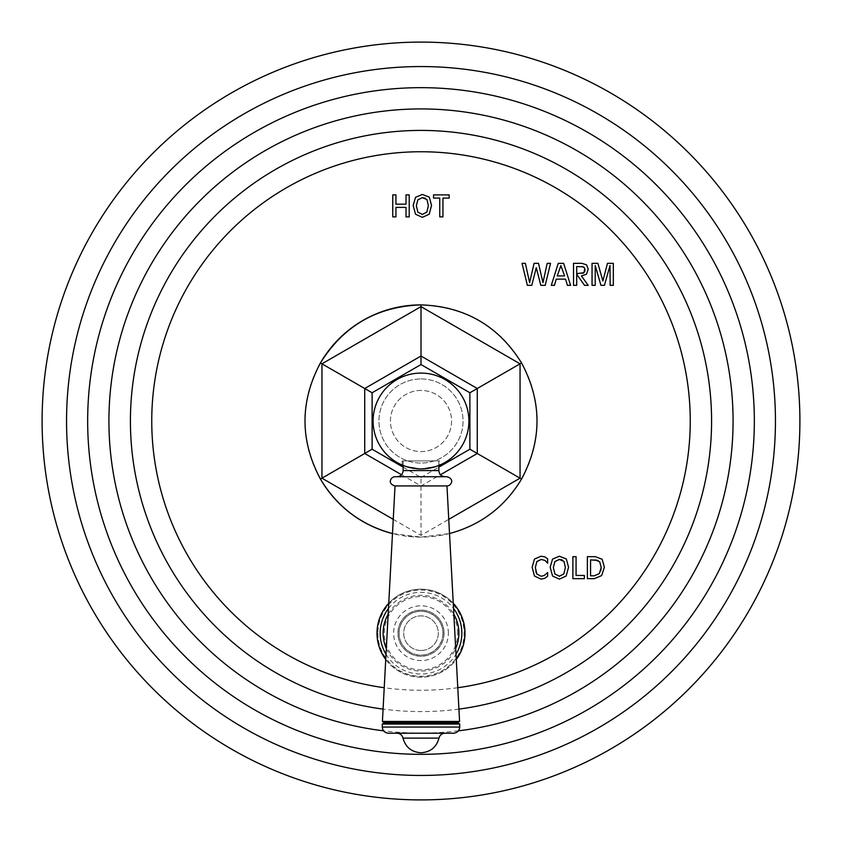 <?xml version="1.0" encoding="UTF-8"?>
<svg xmlns="http://www.w3.org/2000/svg" width="842" height="842" viewBox="0 0 842 842"><rect width="100%" height="100%" fill="white"/><g stroke="black" fill="none" stroke-linecap="round" stroke-linejoin="round"><path stroke-width="0.63" stroke-dasharray="4.21 3.16" d="M457.669 633.184A36.669 36.669 0 0 0 421 596.515A36.669 36.669 0 0 0 384.331 633.184A36.669 36.669 0 0 0 421 669.853A36.669 36.669 0 0 0 457.669 633.184M408.223 536.407L421 537.112L392.488 533.554A116.112 116.112 0 0 0 536.933 427.399A116.112 116.112 0 0 0 421 304.888M320.444 362.944A116.112 116.112 0 0 0 320.444 479.056M392.761 216.878L395.94 216.878L395.94 207.385L406.012 207.385L406.012 216.878L409.201 216.878L409.201 194.881L406.012 194.881L406.012 204.174L395.94 204.174L395.94 194.881L392.761 194.881L392.761 216.878M422.347 217.331L429.157 214.247L431.557 205.437L429.304 197.133L422.347 194.439L415.548 197.302L413.159 205.437L415.548 214.247L422.347 217.331M425.189 198.165L426.968 199.554L428.368 205.743L426.799 212.205L422.347 214.478L417.895 212.216L416.337 205.743L417.895 199.754M439.756 216.878L442.945 216.878L442.945 198.091L449.154 198.091L449.154 194.881L433.546 194.881L433.546 198.091L439.756 198.091L439.756 216.878M527.376 285.333L531.776 285.333L536.28 267.672L540.806 285.333L545.216 285.333L550.531 263.325L547.195 263.325L542.964 282.628L538.491 263.325L534.081 263.325L529.618 282.628L525.366 263.325L522.04 263.325L527.376 285.333M551.289 285.333L554.436 285.333L556.246 279.144L565.582 279.144L567.403 285.333L570.613 285.333L563.624 263.325L558.278 263.325L551.289 285.333M564.614 275.934L557.215 275.934L560.888 265.619L564.614 275.934M573.528 285.333L576.707 285.333L576.707 274.26L584.527 285.333L588.211 285.333L581.412 275.923L586.474 274.229L588.211 269.124L586.558 264.841L581.854 263.325L573.528 263.325L573.528 285.333M582.79 273.334L576.707 273.639L576.707 266.546L581.527 266.546M583.074 266.767L584.79 268.335M584.748 271.524L583.959 272.713M595.22 285.333L595.22 265.556L600.946 285.333L604.44 285.333L609.997 265.556L610.155 285.333L613.334 285.333L613.334 263.325L607.482 263.325L602.872 280.996L597.894 263.325L592.042 263.325L592.042 285.333L595.22 285.333M544.995 560.425L547.637 563.224L547.637 558.867L544.89 556.888L541.048 556.225L534.449 559.099L532.144 567.224L534.449 576.033L541.048 579.117L544.763 578.338L547.637 576.149L547.311 572.865M535.333 567.529L536.859 561.54M535.859 571.813L535.333 567.687M544.3 575.454L541.206 576.265L536.859 574.002M546.237 573.949L545.711 574.423M559.351 579.117L566.161 576.033L568.561 567.224L566.308 558.93L559.351 556.225L552.552 559.088L550.163 567.224L552.552 576.033L559.351 579.117M562.193 559.951L563.972 561.351L565.371 567.529L563.803 573.991L559.351 576.265L554.899 574.002L553.341 567.529L554.899 561.54M572.886 578.675L584.369 578.675L584.369 575.454L576.075 575.454L576.075 556.667L572.886 556.667L572.886 578.675M587.379 578.675L594.273 578.675L601.641 575.591L604.367 567.245L602.167 559.277L595.336 556.667L587.379 556.667L587.379 578.675M594.273 575.812L590.558 575.812L590.558 559.888L595.431 559.888M597.988 560.414L599.725 561.835M600.735 570.887L599.315 573.581M444.081 633.184A23.081 23.081 0 0 0 421 610.103A23.081 23.081 0 0 0 397.919 633.184A23.081 23.081 0 0 0 421 656.265A23.081 23.081 0 0 0 444.081 633.184A23.081 23.081 0 0 0 421 610.103A23.081 23.081 0 0 0 397.919 633.184A23.081 23.081 0 0 0 421 656.265A23.081 23.081 0 0 0 444.081 633.184M421 650.487A17.303 17.303 0 0 0 438.303 633.184A17.303 17.303 0 0 0 421 615.881A17.303 17.303 0 0 0 403.697 633.184A17.303 17.303 0 0 0 421 650.487A17.303 17.303 0 0 0 438.303 633.184A17.303 17.303 0 0 0 421 615.881A17.303 17.303 0 0 0 403.697 633.184A17.303 17.303 0 0 0 421 650.487M399.003 633.184A21.997 21.997 0 0 0 421 655.181A21.997 21.997 0 0 0 442.997 633.184A21.997 21.997 0 0 0 421 611.187A21.997 21.997 0 0 0 399.003 633.184M376.995 633.184A44.005 44.005 0 0 1 421 589.179A44.005 44.005 0 0 1 465.005 633.184A44.005 44.005 0 0 1 421 677.189A44.005 44.005 0 0 1 376.995 633.184M385.741 659.496A44.005 44.005 0 0 0 456.259 659.496M388.751 603.251A44.005 44.005 0 0 1 453.249 603.251M403.16 467.152L421 477.456L421 537.112L449.512 533.554M418.316 304.92L415.59 305.014M410.138 305.393L408.223 305.593M421 477.456L438.84 467.152M421 378.953A42.047 42.047 0 0 1 463.047 421A42.047 42.047 0 0 1 421 463.047A42.047 42.047 0 0 1 378.953 421A42.047 42.047 0 0 1 421 378.953A42.047 42.047 0 0 0 378.953 421A42.047 42.047 0 0 0 421 463.047A42.047 42.047 0 0 0 463.047 421A42.047 42.047 0 0 0 421 378.953M421 390.446A30.554 30.554 0 0 0 390.446 421A30.554 30.554 0 0 0 421 451.554A30.554 30.554 0 0 0 451.554 421A30.554 30.554 0 0 0 421 390.446A30.554 30.554 0 0 0 390.446 421A30.554 30.554 0 0 0 421 451.554A30.554 30.554 0 0 0 451.554 421A30.554 30.554 0 0 0 421 390.446M421 373.09A47.91 47.91 0 0 0 373.09 421A47.91 47.91 0 0 0 421 468.91C396.708 464.752 396.708 464.752 421 468.91C445.292 464.752 445.292 464.752 421 468.91A47.91 47.91 0 0 0 468.91 421A47.91 47.91 0 0 0 421 373.09M422.263 468.899L434.788 466.889L439.819 465.058L439.819 460.89L421 460.89L439.819 460.89M421 460.89L402.181 460.89L421 460.89M395.035 476.73L446.965 476.73M395.035 485.929L446.965 485.929M459.585 721.457L382.415 721.457M384.573 722.699L457.427 722.699M459.721 724.025L382.279 724.025M453.564 733.214L388.436 733.214M458.437 730.824A312.077 312.077 0 0 1 383.563 730.824M458.922 709.101A290.585 290.585 0 0 1 383.078 709.101M457.774 687.725A269.251 269.251 0 0 1 384.226 687.725M448.376 633.184A27.376 27.376 0 0 0 421 605.808A27.376 27.376 0 0 0 393.624 633.184A27.376 27.376 0 0 0 421 660.56A27.376 27.376 0 0 0 448.376 633.184M442.903 633.184A21.903 21.903 0 0 0 421 611.281A21.903 21.903 0 0 0 399.097 633.184A21.903 21.903 0 0 0 421 655.087A21.903 21.903 0 0 0 442.903 633.184M377.9 633.184A43.1 43.1 0 0 0 421 676.284A43.1 43.1 0 0 0 464.1 633.184A43.1 43.1 0 0 0 421 590.084A43.1 43.1 0 0 0 377.9 633.184M388.741 603.367A43.921 43.921 0 0 1 453.259 603.367M385.741 659.381A43.921 43.921 0 0 0 456.259 659.381M386.015 654.266A40.848 40.848 0 0 0 455.985 654.266M388.467 608.482A40.848 40.848 0 0 1 453.533 608.482M388.162 614.281A37.89 37.89 0 0 1 453.838 614.281M386.331 648.466A37.89 37.89 0 0 0 455.669 648.466M393.246 519.356L421 535.375L448.754 519.356M401.529 474.741L421 485.981L440.471 474.741M438.84 470.573L403.16 470.573M382.279 727.056L459.721 727.056M403.002 738.118L438.998 738.118M402.181 465.058L402.181 460.89M438.84 460.89L438.84 465.468M403.16 460.89L403.16 465.468"/><path stroke-width="1.26" d="M799.9 421A378.9 378.9 0 0 1 421 799.9A378.9 378.9 0 0 1 42.1 421A378.9 378.9 0 0 1 421 42.1A378.9 378.9 0 0 1 799.9 421M395.94 216.878L392.761 216.878L392.761 194.881L395.94 194.881L395.94 204.174L406.012 204.174L406.012 194.881L409.201 194.881L409.201 216.878L406.012 216.878L406.012 207.385L395.94 207.385L395.94 216.878M422.347 217.331L429.157 214.247L431.557 205.437L429.304 197.133L422.347 194.439L415.548 197.302L413.159 205.437L415.548 214.247L422.347 217.331M442.945 216.878L439.756 216.878L439.756 198.091L433.546 198.091L433.546 194.881L449.154 194.881L449.154 198.091L442.945 198.091L442.945 216.878M531.776 285.333L527.376 285.333L522.04 263.325L525.366 263.325L529.618 282.628L534.081 263.325L538.491 263.325L542.964 282.628L547.195 263.325L550.531 263.325L545.216 285.333L540.806 285.333L536.28 267.672L531.776 285.333M554.436 285.333L551.289 285.333L558.278 263.325L563.624 263.325L570.613 285.333L567.403 285.333L565.582 279.144L556.246 279.144L554.436 285.333M576.707 285.333L573.528 285.333L573.528 263.325L581.854 263.325L586.558 264.841L588.211 269.124L586.474 274.229L581.412 275.923L588.211 285.333L584.527 285.333L576.707 274.26L576.707 285.333M595.22 285.333L595.22 265.556L600.946 285.333L604.44 285.333L609.997 265.556L610.155 285.333L613.334 285.333L613.334 263.325L607.482 263.325L602.872 280.996L597.894 263.325L592.042 263.325L592.042 285.333L595.22 285.333M547.637 576.149L547.637 572.518L544.3 575.454L541.206 576.265L536.859 574.002L535.333 567.529L536.859 561.54L541.206 559.435L544.995 560.425L547.637 563.224L547.637 558.867L544.89 556.888L541.048 556.225L534.449 559.099L532.144 567.224L534.449 576.033L541.048 579.117L544.763 578.338L547.637 576.149M559.351 579.117L566.161 576.033L568.561 567.224L566.308 558.93L559.351 556.225L552.552 559.088L550.163 567.224L552.552 576.033L559.351 579.117M572.886 578.675L584.369 578.675L584.369 575.454L576.075 575.454L576.075 556.667L572.886 556.667L572.886 578.675M594.273 578.675L587.379 578.675L587.379 556.667L595.336 556.667L602.167 559.277L604.367 567.245L601.641 575.591L594.273 578.675M449.512 533.554C480.835 525.05 504.853 506.884 521.556 479.056C542.143 440.355 542.143 401.645 521.556 362.944C498.327 325.77 464.816 306.414 421 304.888A116.112 116.112 0 0 0 320.444 362.944C299.857 401.645 299.857 440.355 320.444 479.056A116.112 116.112 0 0 0 392.488 533.554C361.165 525.05 337.147 506.884 320.444 479.056L321.949 478.182L393.246 519.356M417.8 199.88L422.347 197.649L425.189 198.165M422.505 214.468L417.895 212.216L416.337 205.743L417.895 199.754L422.347 197.649L427.01 199.617M426.968 199.554L428.368 205.743L426.799 212.205L422.189 214.468M560.888 265.619L564.614 275.934L557.215 275.934L560.888 265.619M584.79 268.335L583.959 272.713L576.707 273.639L576.707 266.546L583.074 266.767M581.527 266.546L584.106 267.356L585.022 269.672L584.748 271.524M583.959 272.713L582.79 273.334M536.764 561.677L541.206 559.435L544.995 560.425M536.943 574.128L535.859 571.813M554.804 561.677L559.351 559.435L562.193 559.951M559.509 576.265L554.899 574.002L553.341 567.529L554.899 561.54L559.351 559.435L564.014 561.414M563.972 561.351L565.371 567.529L563.803 573.991L559.193 576.265M595.431 559.888L599.725 561.835L601.188 567.54L599.315 573.581L594.273 575.812L590.558 575.812L590.558 559.888L597.988 560.414M599.725 561.835L601.188 567.54L600.735 570.887M599.315 573.581L594.273 575.812M388.751 603.251A44.005 44.005 0 0 0 385.741 659.496M456.259 659.496A44.005 44.005 0 0 0 453.249 603.251M438.84 467.152L469.889 449.228L469.889 392.772L421 364.544L421 304.888L418.316 304.92M415.59 305.014L410.138 305.393M421 304.888C377.184 306.414 343.673 325.77 320.444 362.944L364.723 388.509L364.723 453.491L321.949 478.182L321.949 363.818L421 306.625L520.051 363.818L521.556 362.944M469.889 449.228L521.556 479.056M469.889 392.772L520.051 363.818L520.051 478.182L448.754 519.356M401.529 474.741L364.723 453.491L372.111 449.228L403.16 467.152M372.111 449.228L372.111 392.772L364.723 388.509L421 356.019L477.277 388.509L477.277 453.491L440.471 474.741M421 364.544L372.111 392.772M421 468.91A47.91 47.91 0 0 0 468.91 421A47.91 47.91 0 0 0 421 373.09A47.91 47.91 0 0 0 373.09 421A47.91 47.91 0 0 0 421 468.91C396.708 464.752 396.708 464.752 421 468.91L422.263 468.899M395.035 485.929C386.678 483.603 391.151 476.53 395.035 476.73L446.965 476.73C455.312 479.045 450.859 486.139 446.965 485.929L459.585 721.457L457.427 722.699L459.721 724.025L459.721 727.056C459.353 730.793 457.301 732.845 453.564 733.214L388.436 733.214C384.699 732.845 382.647 730.793 382.279 727.056L382.279 724.025L384.573 722.699L382.415 721.457L395.035 485.929L446.965 485.929M382.415 721.457L459.585 721.457M457.427 722.699L384.573 722.699M382.279 724.025L459.721 724.025M775.45 421A354.45 354.45 0 0 1 421 775.45A354.45 354.45 0 0 1 66.55 421A354.45 354.45 0 0 1 421 66.55A354.45 354.45 0 0 1 775.45 421M754.337 421A333.337 333.337 0 0 0 421 87.663A333.337 333.337 0 0 0 87.663 421A333.337 333.337 0 0 0 421 754.337A333.337 333.337 0 0 0 754.337 421M383.563 730.824A312.077 312.077 0 0 1 108.923 421A312.077 312.077 0 0 1 421 108.923A312.077 312.077 0 0 1 733.077 421A312.077 312.077 0 0 1 458.437 730.824M458.922 709.101A290.585 290.585 0 0 0 711.585 421A290.585 290.585 0 0 0 421 130.415A290.585 290.585 0 0 0 130.415 421A290.585 290.585 0 0 0 383.078 709.101M384.226 687.725A269.251 269.251 0 0 1 151.749 421A269.251 269.251 0 0 1 421 151.749A269.251 269.251 0 0 1 690.251 421A269.251 269.251 0 0 1 457.774 687.725M385.741 659.381A43.921 43.921 0 0 1 388.741 603.367M453.259 603.367A43.921 43.921 0 0 1 456.259 659.381M388.467 608.482A40.848 40.848 0 0 0 386.015 654.266M455.985 654.266A40.848 40.848 0 0 0 453.533 608.482M386.331 648.466A37.89 37.89 0 0 1 388.162 614.281M453.838 614.281A37.89 37.89 0 0 1 455.669 648.466M403.16 465.468L403.16 470.573L438.84 470.573C439.208 474.32 441.261 476.372 445.008 476.73M459.721 727.056L382.279 727.056M445.029 733.214C441.861 733.424 439.85 735.066 438.998 738.118L403.002 738.118C402.15 735.066 400.139 733.424 396.971 733.214M438.84 465.468L438.84 470.573M403.16 470.573C402.792 474.32 400.739 476.372 396.992 476.73M438.998 738.118C436.451 747.243 430.451 752.127 421 752.769C411.549 752.127 405.549 747.243 403.002 738.118"/></g></svg>
